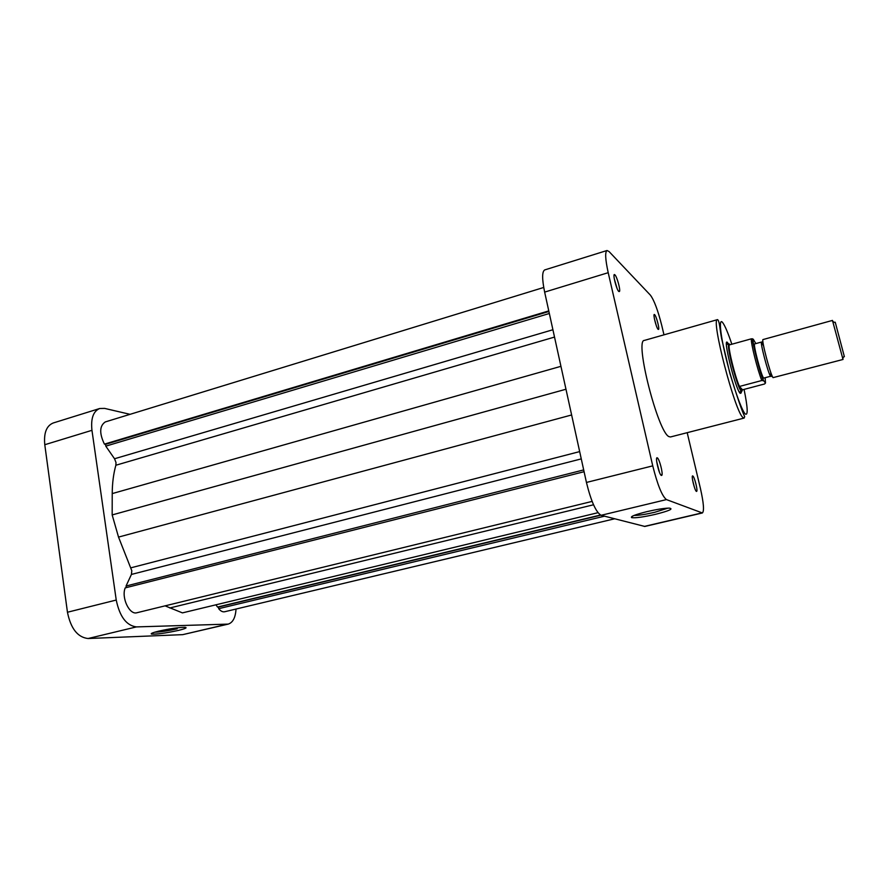 <?xml version="1.0" encoding="UTF-8"?>
<svg xmlns="http://www.w3.org/2000/svg" width="889" height="889" viewBox="0 0 889 889"><rect width="100%" height="100%" fill="white"/><g stroke="black" fill="none" stroke-linecap="round" stroke-linejoin="round"><path stroke-width="1.33" d="M696.454 491.417C694.698 490.961 690.831 474.615 692.798 475.971L692.831 475.993C694.376 476.604 697.832 490.05 696.765 491.306L696.454 491.417M658.127 329.363C656.249 327.852 652.637 313.161 654.482 314.55L654.648 314.684C656.26 316.028 659.549 328.23 658.616 329.386L658.127 329.363M618.766 291.459C616.344 289.458 612.31 272.923 614.666 274.657L614.921 274.857C616.966 276.601 620.633 289.958 619.489 291.481L618.766 291.459M661.372 475.459C659.06 474.804 654.76 456.157 657.304 457.857L657.349 457.891C659.338 458.735 663.194 473.604 661.861 475.282L661.372 475.459M646.848 511.653C656.66 509.397 664.094 508.208 669.15 508.108C673.895 508.73 669.328 510.808 655.471 514.331C643.658 516.998 635.757 518.12 631.746 517.676C629.923 516.653 634.957 514.653 646.848 511.653M634.035 515.431C638.346 515.509 645.214 514.464 654.626 512.308L667.906 508.141M741.315 391.516L741.237 392.882L740.204 393.371C735.392 389.338 721.957 334.809 727.713 342.843L728.469 343.976M668.995 436.632L670.484 436.966L744.126 418.074L743.06 417.608C735.125 412.618 710.489 317.929 717.512 319.629L644.381 340.409C634.335 339.665 658.004 432.543 668.995 436.632M702.377 512.964L644.847 526.455L601.097 515.298C595.952 512.231 591.063 501.285 586.44 482.449L652.748 465.858C657.56 485.016 662.127 496.262 666.461 499.596L702.377 512.964C704.332 511.142 703.688 502.985 700.432 488.494L687.197 432.687M663.983 334.842L661.816 325.707C657.96 310.428 654.16 300.249 650.404 295.159L609.032 251.531L607.031 250.509C604.909 251.965 605.298 259.366 608.209 272.69L544.646 292.103L586.44 482.449M652.748 465.858L608.209 272.69M544.646 292.103C541.968 278.946 541.99 271.545 544.713 269.923L607.031 250.509M694.498 487.594L692.62 480.293M656.293 325.618L654.448 319.007M617.044 288.38L614.243 278.624M659.438 472.226L656.715 461.713M178.333 630.423C165.321 633.224 156.353 634.435 151.43 634.046C150.474 633.535 152.952 632.557 158.875 631.112C170.066 628.645 178.733 627.378 184.879 627.312C187.679 627.634 185.501 628.667 178.333 630.423M154.653 632.223C160.631 631.968 168.132 630.834 177.155 628.823M228.206 624.111L182.745 634.646L88.067 638.524C77.643 637.335 70.776 628.567 67.453 612.243L44.783 444.722C43.672 432.999 46.484 425.753 53.207 422.986L99.701 408.507C93.301 411.185 90.711 418.463 91.956 430.32L116.237 600.042C119.682 616.61 126.405 625.567 136.406 626.912L228.206 624.111C232.885 622.611 235.496 617.577 236.03 609.032M130.083 414.33L104.602 408.395L99.701 408.507M770.574 376.269L763.64 378.114C761.173 375.658 752.739 343.376 754.694 343.91L761.595 342.021C759.739 341.443 768.207 373.791 770.574 376.269M770.974 376.492L770.685 372.135M763.595 345.921L761.595 342.021M773.041 377.636L843.016 359.467L832.46 320.418L763.04 339.554C761.006 338.898 770.452 374.914 773.041 377.636M844.372 356.667L835.238 322.207L844.372 356.667M832.682 320.862L832.937 321.574M842.972 358.9L843.016 359.467M741.582 390.504L742.548 389.793L739.415 386.459L741.582 390.504M729.536 344.199L728.536 344.621C727.224 349.488 737.47 387.382 741.048 390.927L742.137 390.793M730.247 344.665L729.158 344.965C728.191 348.899 734.914 376.158 739.415 386.459L761.795 380.525C757.539 370.091 750.672 342.698 751.327 338.831L729.158 344.965M751.327 338.831L753.227 339.165C751.638 340.298 759.595 372.024 763.684 380.77L765.496 383.015L764.596 383.97L742.548 389.793M763.684 380.77L761.795 380.525M753.227 339.165L755.85 343.599M126.271 587.618L126.049 586.018L131.416 574.438L131.805 570.749L118.526 537.089L112.17 514.931L112.225 493.595C112.281 483.105 113.503 473.648 115.87 465.236L115.992 462.513L114.537 458.757L105.78 446.145L105.513 444.344L104.413 444.133C99.224 433.287 99.512 425.887 105.28 421.931L543.724 287.469M614.621 518.787L224.639 611.754C222.661 612.154 220.672 611.132 218.672 608.687L604.542 516.176M218.672 608.687L218.416 607.065L217.516 607.065L215.949 604.809M597.975 512.697L182.434 612.888L165.087 605.854M592.118 501.407L136.95 612.732C129.516 615.266 121.115 597.597 125.216 587.885L584.073 471.715M218.416 607.065L600.797 515.198M217.516 607.065L600.464 515.042M126.049 586.018L583.684 469.914M112.17 514.931L565.971 389.238M105.78 446.145L549.346 313.495M105.513 444.344L548.902 311.483M104.413 444.133L548.769 310.906M731.836 344.221C728.069 332.997 725.035 325.819 722.735 322.674C718.579 317.14 720.09 334.02 726.38 359.489C732.614 384.904 741.67 410.785 745.304 414.007C748.16 415.73 747.749 407.529 744.071 389.393M644.281 526.432L701.921 512.92M666.461 499.596L601.097 515.298M136.406 626.912L88.067 638.524M182.745 634.646L226.928 624.278M67.453 612.243L116.237 600.042M91.956 430.32L44.783 444.722M765.496 383.015L765.162 378.047M114.537 458.757L552.902 329.741M130.861 567.827L579.661 451.601M169.755 607.987L593.53 504.774M131.416 574.438L581.262 458.891M118.526 537.089L571.616 414.974M112.225 493.595L560.937 366.324M115.87 465.236L554.514 337.075M654.004 315.362L654.482 314.55M613.988 275.846L614.666 274.657M726.713 344.465L727.713 342.843M717.512 319.629C719.534 320.451 719.912 329.686 721.635 338.631L729.902 373.48C737.192 397.083 742.115 411.451 744.682 416.597L744.126 418.074M739.559 391.982L741.237 392.882M632.779 515.976L631.746 517.676M660.549 474.537L661.861 475.282M656.56 459.146L657.349 457.891M618.288 290.859L619.489 291.481M657.793 328.941L658.616 329.386M695.887 490.795L696.765 491.306M692.298 476.837L692.831 475.993M152.086 633.124L151.43 634.046M771.119 375.891L772.441 376.58M762.073 342.465L762.873 341.198M739.292 392.049L741.77 391.393M726.446 344.543L728.924 343.854M729.158 344.954L728.536 344.621M741.426 390.327L741.048 390.927M752.316 338.731C752.505 342.043 759.084 370.657 763.329 380.514M835.138 322.685L832.56 321.385M844.194 356.156L842.616 358.578"/></g></svg>
